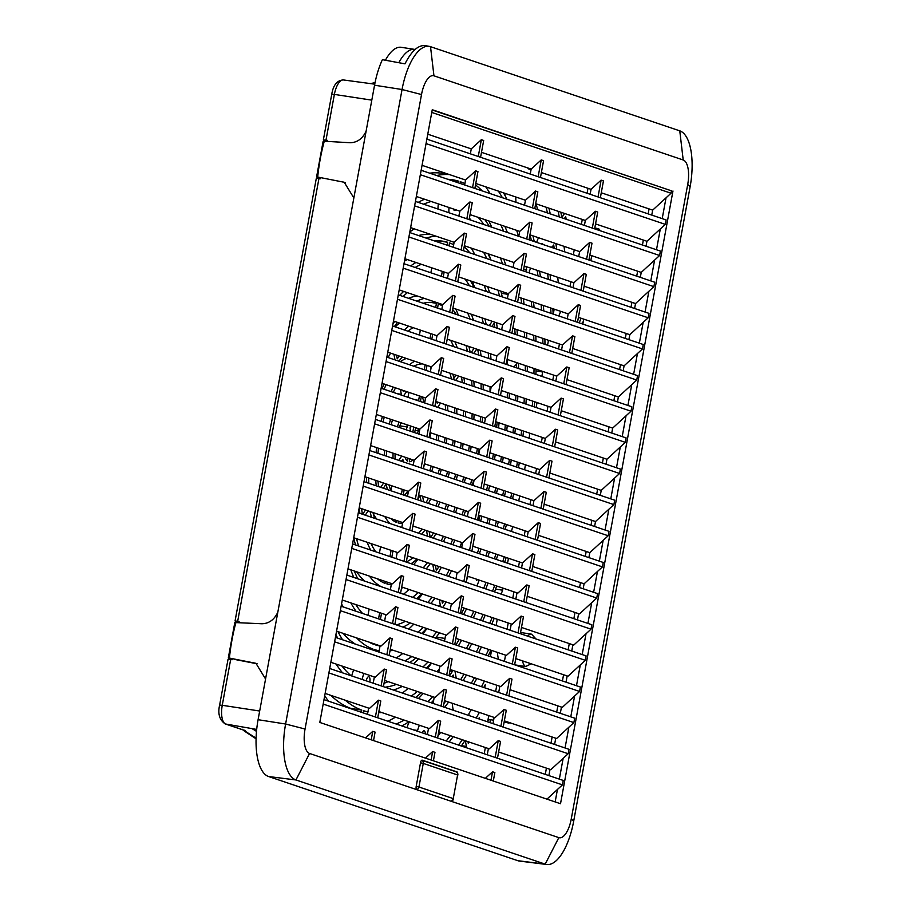<?xml version="1.0" encoding="UTF-8"?>
<svg xmlns="http://www.w3.org/2000/svg" width="910" height="910" viewBox="0 0 910 910"><rect width="100%" height="100%" fill="white"/><g stroke="black" fill="none" stroke-linecap="round" stroke-linejoin="round"><path stroke-width="1.36" d="M455.796 209.8A4.505 1.809 -81.2 0 1 454.59 210.517A4.505 1.809 -81.2 0 1 453.533 209.027M422.195 732.812A4.505 1.809 -81.2 0 1 424.094 730.821A4.505 1.809 -81.2 0 1 424.219 730.855A4.505 1.809 -81.2 0 1 425.323 733.869M366.298 680.862A4.505 1.809 -81.2 0 1 368.766 676.733A4.505 1.809 -81.2 0 1 368.891 676.767A4.505 1.809 -81.2 0 1 369.767 682.034M541.461 243.982A4.505 1.809 -81.2 0 1 542.269 243.698A4.505 1.809 -81.2 0 1 542.394 243.732A4.505 1.809 -81.2 0 1 543.122 244.54M468.946 715.533A15.038 6.04 98.8 0 0 468.946 713.554A354.707 142.574 98.8 0 0 471.3 709.709M468.798 708.867A349.895 140.641 -81.2 0 1 468.468 709.402A15.038 6.04 98.8 0 0 468.297 708.697M452.452 703.339A15.038 6.04 98.8 0 0 453.453 710.301M551.267 247.292A15.038 6.04 98.8 0 0 553.701 244.995A349.895 140.641 -81.2 0 1 554.213 248.282M538.561 237.737A15.038 6.04 98.8 0 0 536.695 242.367M473.712 684.07A333.981 134.248 98.8 0 0 476.795 678.496M488.226 655.905A333.981 134.248 98.8 0 0 490.877 650.184M483.813 687.482A354.707 142.574 98.8 0 0 485.257 684.707L484.689 687.778M463.179 680.509A313.256 125.91 98.8 0 0 466.489 675.015M478.637 652.663A313.256 125.91 98.8 0 0 481.435 646.987M491.821 624.044A313.256 125.91 98.8 0 0 494.232 618.243M450.348 735.701A349.895 140.641 -81.2 0 1 446.218 740.922M440.679 732.436A349.895 140.641 -81.2 0 1 437.983 735.928M546.034 207.196A349.895 140.641 -81.2 0 1 547.445 212.929M556.692 249.124A354.707 142.574 98.8 0 0 555.862 243.584M553.155 314.064A333.981 134.248 98.8 0 0 552.882 308.717M550.641 280.155A333.981 134.248 98.8 0 0 550.049 274.695M544.976 344.378A313.256 125.91 98.8 0 0 544.908 339.089M543.759 310.89A313.256 125.91 98.8 0 0 543.384 305.51M540.415 276.697A313.256 125.91 98.8 0 0 539.653 271.18M484.222 753.753L485.36 747.531M487.612 721.835L488.761 715.601M495.643 691.475L496.792 685.253M497.52 652.424A16.539 6.643 98.8 0 0 498.669 659.432M507.075 629.197L508.224 622.975M512.796 598.063L513.934 591.83M518.507 566.919L519.417 561.971M524.228 535.785L525.127 530.826M529.938 504.64L530.848 499.692M535.649 473.507L536.559 468.548M541.37 442.362L542.28 437.414M547.081 411.229L547.991 406.269M552.802 380.084L553.712 375.136M558.512 348.951L559.423 343.991M560.833 311.402A16.539 6.643 98.8 0 0 558.854 315.986M569.944 286.673L570.854 281.713M573.346 254.743L574.244 249.795M581.376 224.395L582.286 219.435M587.087 193.25L587.996 188.302M527.709 167.94A16.539 6.643 98.8 0 0 529.938 169.453L531.065 169.624M438.142 735.03A333.981 134.248 98.8 0 0 440.474 732.368M491.548 650.411L490.41 656.633M484.438 681.078A349.895 140.641 -81.2 0 1 481.504 686.697M479.388 712.439A370.62 148.967 -81.2 0 1 476.169 717.967M497.269 619.266L496.121 625.5M488.704 649.444A329.17 132.314 -81.2 0 1 486.02 655.154M474.44 677.7A329.17 132.314 -81.2 0 1 471.312 683.262M462.303 739.739A370.62 148.967 -81.2 0 1 458.538 745.085M449.165 741.923A354.707 142.574 98.8 0 0 453.203 736.668M550.266 213.884A354.707 142.574 98.8 0 0 548.935 208.174M558.137 211.291A370.62 148.967 -81.2 0 1 559.263 216.921M564.018 246.337A370.62 148.967 -81.2 0 1 564.712 251.786L564.7 251.831M557.762 277.3A349.895 140.641 -81.2 0 1 558.251 282.714M554.179 309.161L553.269 314.109M537.708 209.641A333.981 134.248 98.8 0 0 536.001 203.806M547.672 273.887A329.17 132.314 -81.2 0 1 548.309 279.359M550.698 307.978A329.17 132.314 -81.2 0 1 550.994 313.336M548.468 340.295L547.558 345.243M564.575 213.463L561.845 217.524A375.432 150.901 98.8 0 0 560.833 212.201M564.337 218.639L565.702 216.603A383.337 154.086 -81.2 0 1 566.168 219.253M469.264 742.094A383.337 154.086 -81.2 0 1 468.332 743.527L467.979 741.661M478.614 718.798A375.432 150.901 98.8 0 0 479.183 717.819L478.978 718.911M465.363 740.774L466.409 746.428A383.337 154.086 -81.2 0 1 465.681 747.497M461.279 746.007A375.432 150.901 98.8 0 0 464.964 740.638M404.995 457.195A18.314 7.36 -81.2 0 0 407.475 461.142L408.021 458.208M412.901 459.857A18.314 7.36 -81.2 0 1 409.329 461.768L409.875 458.845M410.626 431.283L410 427.905A18.314 7.36 -81.2 0 1 411.627 426.358M412.822 432.022L413.732 427.074M401.458 461.256L402.8 459.266A23.125 9.293 98.8 0 0 403.71 462.018M406.008 429.725A23.125 9.293 98.8 0 1 407.373 426.995L406.963 424.788M399.365 427.484A39.039 15.697 -81.2 0 1 401.026 422.786M436.8 434.866A59.764 24.024 -81.2 0 1 436.368 439.974M430.066 437.846A43.851 17.631 98.8 0 0 430.316 432.671M404.154 489.978L403.244 494.926M419.442 395.93L418.634 400.332A43.851 17.631 98.8 0 0 418.384 400.286A43.851 17.631 98.8 0 0 416.621 400.241M406.781 391.664A59.764 24.024 -81.2 0 0 403.96 395.236L404.108 396.009M393.075 453.169A43.851 17.631 98.8 0 0 393.029 458.412M386.352 456.149A59.764 24.024 -81.2 0 1 386.659 450.996M431.681 471.46A64.576 25.958 98.8 0 0 433.149 466.693M439.428 468.821A80.49 32.35 -81.2 0 1 438.074 473.621M428.451 498.179A80.49 32.35 -81.2 0 1 426.028 502.627M422.627 496.212L423.662 501.82M427.017 365.422L426.108 370.37M429.531 366.275A80.49 32.35 -81.2 0 1 431.147 367.481M436.914 401.833A64.576 25.958 98.8 0 1 437.209 403.187L437.892 402.163M383.36 488.215L386.147 484.063A64.576 25.958 98.8 0 0 387.524 489.625M390.879 518.563A80.49 32.35 -81.2 0 0 396.26 522.283L396.589 520.486M383.03 421.967A80.49 32.35 -81.2 0 1 384.282 417.133M393.279 392.358A80.49 32.35 -81.2 0 1 395.543 387.865M400.969 394.951A64.576 25.958 98.8 0 1 401.344 394.349L400.445 389.514M390.595 419.26A64.576 25.958 98.8 0 0 389.252 424.06M454.682 407.828A101.215 40.677 -81.2 0 1 454.75 413.117M453.157 440.383A101.215 40.677 -81.2 0 1 452.52 445.434M446.344 443.341A85.301 34.284 98.8 0 0 446.924 438.279M447.822 410.774A85.301 34.284 98.8 0 0 447.492 405.405M422.092 529.108A101.215 40.677 -81.2 0 1 418.566 533.169M414.664 361.247A85.301 34.284 98.8 0 0 409.477 364.762M398.955 361.202A101.215 40.677 -81.2 0 1 402.174 357.038M376.581 447.595A85.301 34.284 98.8 0 0 376.08 452.691M375.762 480.389A85.301 34.284 98.8 0 0 376.228 485.803M368.823 483.301A101.215 40.677 -81.2 0 1 368.641 477.989M369.79 450.564A101.215 40.677 -81.2 0 1 369.904 449.483M437.96 506.654A106.026 42.611 98.8 0 0 439.894 502.047M448.164 477.033A106.026 42.611 98.8 0 0 449.403 472.188M455.603 474.281A121.94 49.015 -81.2 0 1 454.409 479.138M446.628 504.322A121.94 49.015 -81.2 0 1 444.853 508.986M433.456 532.941A121.94 49.015 -81.2 0 1 430.805 537.309M429.145 531.486L430.18 537.093M432.728 334.277L431.818 339.237M450.643 340.329A121.94 49.015 -81.2 0 1 453.669 346.608M452.918 374.169A106.026 42.611 98.8 0 1 453.828 378.423L455.99 375.204M370.086 511.545A106.026 42.611 98.8 0 0 371.496 517.278M389.958 556.579L391.107 550.357M375.693 551.767A121.94 49.015 -81.2 0 1 370.996 543.566M368.14 510.885L365.263 515.174M383.974 383.952A106.026 42.611 98.8 0 0 382.132 388.593M388.092 357.539A121.94 49.015 -81.2 0 1 390.606 353.125M394.974 359.86L393.928 354.252M411.104 563.722A126.752 50.949 98.8 0 0 416.939 559.081M427.495 562.642A142.665 57.341 -81.2 0 1 423.23 567.817M391.266 584.789A142.665 57.341 -81.2 0 1 389.878 584.607A142.665 57.341 -81.2 0 1 386.909 583.947L387.25 582.116M471.642 380.494A142.665 57.341 -81.2 0 1 471.983 385.863M472.142 413.732A142.665 57.341 -81.2 0 1 471.892 418.896M469.298 445.832A142.665 57.341 -81.2 0 1 468.582 450.848M462.428 448.778A126.752 50.949 98.8 0 0 463.11 443.75M465.408 416.712A126.752 50.949 98.8 0 0 465.567 411.513M464.589 383.372A126.752 50.949 98.8 0 0 463.998 377.912M408.715 326.178A126.752 50.949 98.8 0 0 404.506 330.012M394.371 326.588A142.665 57.341 -81.2 0 1 397.59 322.413M423.264 303.269A142.665 57.341 -81.2 0 1 433.478 302.643A142.665 57.341 -81.2 0 1 436.447 303.303L435.685 307.466M359.188 507.894A126.752 50.949 98.8 0 0 359.894 513.354M443.432 541.564A147.465 59.275 98.8 0 0 445.627 537.048M455.546 512.592A147.465 59.275 98.8 0 0 457.138 507.871M464.362 482.493A147.465 59.275 98.8 0 0 465.51 477.625M471.676 479.707A163.379 65.668 -81.2 0 1 470.55 484.586M463.577 510.044A163.379 65.668 -81.2 0 1 462.052 514.787M452.736 539.448A163.379 65.668 -81.2 0 1 450.723 544.032M438.95 566.509A163.379 65.668 -81.2 0 1 436.379 570.604L435.389 565.303M353.751 537.742A147.465 59.275 98.8 0 0 355.48 544.942M369.38 576.087A147.465 59.275 98.8 0 0 381.245 586.711M357.778 578.783A163.379 65.668 -81.2 0 1 354.343 571.002M467.683 313.017A163.379 65.668 -81.2 0 1 470.095 319.091M471.209 352.534L474.087 348.246M470.163 352.181A147.465 59.275 98.8 0 0 468.923 346.505M456.251 314.416A147.465 59.275 98.8 0 0 452.657 309.48M432.068 597.256A184.104 74.006 -81.2 0 1 427.859 602.443M405.416 621.325A184.104 74.006 -81.2 0 1 396.316 624.863M381.529 613.26L380.391 619.482M416.609 598.643A168.191 67.602 98.8 0 0 421.808 593.786M478.455 454.192A168.191 67.602 98.8 0 0 479.206 449.176M482.141 422.365A168.191 67.602 98.8 0 0 482.505 417.224M483.244 389.662A168.191 67.602 98.8 0 0 483.142 384.373M481.037 355.855A168.191 67.602 98.8 0 0 480.287 350.339M488.238 353.023A184.104 74.006 -81.2 0 1 488.761 358.46M490.035 386.704A184.104 74.006 -81.2 0 1 490.024 391.96M403.653 291.393A168.191 67.602 98.8 0 0 399.752 295.34M415.188 267.472A184.104 74.006 -81.2 0 1 421.375 264.31M441.396 276.333L442.305 271.373M448.573 576.371A188.916 75.94 98.8 0 0 451.519 570.752M487.714 485.121A204.83 82.332 -81.2 0 1 486.634 490.012M480.116 515.629A204.83 82.332 -81.2 0 1 478.717 520.418M443.693 601.18A204.83 82.332 -81.2 0 1 442.397 603.193L441.907 600.577M368.8 642.028A204.83 82.332 -81.2 0 0 373.851 644.36L373.964 643.768M350.896 602.909A188.916 75.94 98.8 0 0 355.992 611.247M448.971 245.814L449.506 242.902A204.83 82.332 -81.2 0 1 453.68 244.756M484.177 285.512A204.83 82.332 -81.2 0 1 486.315 291.496M489.307 325.575L492.185 321.287M486.202 324.529A188.916 75.94 98.8 0 0 484.928 318.841M474.008 287.344A188.916 75.94 98.8 0 0 470.515 280.906M436.641 631.87A225.555 90.659 -81.2 0 1 432.455 637.068M411.809 656.554A225.555 90.659 -81.2 0 1 404.916 660.842M374.772 650.058L379.163 650.73A209.641 84.266 98.8 0 1 374.84 649.706L374.67 650.627M390.003 650.832A209.641 84.266 98.8 0 0 393.154 650.252M421.637 633.417A209.641 84.266 98.8 0 0 426.54 628.457M363.238 712.905L363.636 710.733A271.817 109.257 98.8 0 0 367.947 711.847M378.64 712.735A271.817 109.257 98.8 0 0 381.688 712.519M415.529 697.492A271.817 109.257 98.8 0 0 421.205 692.794M449.358 675.846A287.731 115.65 -81.2 0 0 452.509 671.261L452.327 670.226M432.671 696.662A287.731 115.65 -81.2 0 1 427.871 701.655M404.154 720.106A287.731 115.65 -81.2 0 1 396.157 724.019M458.39 645.827A271.817 109.257 98.8 0 0 461.609 640.299M473.302 617.799A271.817 109.257 98.8 0 0 475.975 612.077M485.792 588.941A271.817 109.257 98.8 0 0 488.044 583.082M496.325 559.434A271.817 109.257 98.8 0 0 497.85 554.679M505.198 529.358A271.817 109.257 98.8 0 0 506.472 524.524M512.558 498.771A271.817 109.257 98.8 0 0 513.593 493.868M519.735 495.939A287.731 115.65 -81.2 0 1 518.711 500.853M512.694 526.628A287.731 115.65 -81.2 0 1 511.443 531.463M504.242 556.84A287.731 115.65 -81.2 0 1 502.752 561.606M494.699 585.335A287.731 115.65 -81.2 0 1 492.526 591.216M483.085 614.478A287.731 115.65 -81.2 0 1 480.525 620.233M469.401 642.926A287.731 115.65 -81.2 0 1 466.375 648.523M498.361 191.1A287.731 115.65 -81.2 0 1 502.422 197.732M516.664 230.344A287.731 115.65 -81.2 0 1 518.541 236.247M526.048 266.584A287.731 115.65 -81.2 0 1 526.685 269.895L525.502 271.658M507.359 232.471A271.817 109.257 98.8 0 0 504.857 226.362M482.289 190.929A271.817 109.257 98.8 0 0 475.509 184.923M449.472 174.595A271.817 109.257 98.8 0 0 436.652 175.516M345.231 700.199A271.817 109.257 98.8 0 0 361.782 710.107L361.384 712.28M328.476 701.166A287.731 115.65 -81.2 0 1 324.711 695.729M542.667 371.405A308.445 123.976 -81.2 0 1 542.644 371.985L541.848 376.387M537.036 402.573L536.126 407.521M534.216 406.884A292.531 117.583 98.8 0 0 534.591 401.754M535.933 374.385A292.531 117.583 98.8 0 0 536.058 369.176M535.99 341.341A292.531 117.583 98.8 0 0 535.831 336.029M534.09 307.625A292.531 117.583 98.8 0 0 533.578 302.2M529.688 273.08A292.531 117.583 98.8 0 0 529.301 270.827L531.019 268.268M537.162 270.338A308.445 123.976 -81.2 0 1 537.981 275.878M541.131 304.748A308.445 123.976 -81.2 0 1 541.541 310.139M542.815 338.384A308.445 123.976 -81.2 0 1 542.906 343.673M531.258 301.415A287.731 115.65 -81.2 0 1 531.804 306.852M533.692 335.312A287.731 115.65 -81.2 0 1 533.886 340.624M534.045 368.493A287.731 115.65 -81.2 0 1 533.931 373.714M532.657 401.094A287.731 115.65 -81.2 0 1 532.293 406.235M529.745 433.183A287.731 115.65 -81.2 0 1 529.154 438.233M525.423 464.794A287.731 115.65 -81.2 0 1 524.604 469.776M518.472 467.695A271.817 109.257 98.8 0 0 519.28 462.712M522.943 436.14A271.817 109.257 98.8 0 0 523.523 431.078M525.923 404.085A271.817 109.257 98.8 0 0 526.264 398.933M527.299 371.473A271.817 109.257 98.8 0 0 527.356 366.229M526.822 338.247A271.817 109.257 98.8 0 0 526.549 332.889M524.069 304.247A271.817 109.257 98.8 0 0 523.375 298.753M435.89 236.145A209.641 84.266 98.8 0 0 426.198 238.124M409.83 231.936A225.555 90.659 -81.2 0 1 414.312 228.854M494.471 459.596A209.641 84.266 98.8 0 0 495.245 454.602M498.566 427.905A209.641 84.266 98.8 0 0 499.044 422.809M500.671 395.554A209.641 84.266 98.8 0 0 500.716 394.098M497.326 328.283A209.641 84.266 98.8 0 0 496.473 322.743M507.359 359.484A225.555 90.659 -81.2 0 1 507.53 364.796M507.405 392.574A225.555 90.659 -81.2 0 1 507.211 397.761M505.334 424.936A225.555 90.659 -81.2 0 1 504.822 430.021M501.399 456.672A225.555 90.659 -81.2 0 1 500.614 461.666M502.98 588.133L502.604 590.192A308.445 123.976 -81.2 0 1 501.194 594.139M492.151 617.537A308.445 123.976 -81.2 0 1 489.716 623.339M479.206 646.236A308.445 123.976 -81.2 0 1 476.362 651.901M464.02 674.185A308.445 123.976 -81.2 0 1 460.653 679.656M456.251 678.178L455.137 672.149A292.531 117.583 98.8 0 0 455.648 671.353M468.73 649.319A292.531 117.583 98.8 0 0 471.71 643.711M482.675 620.961A292.531 117.583 98.8 0 0 485.201 615.194M494.551 591.898A292.531 117.583 98.8 0 0 496.701 586.006M504.697 562.255A292.531 117.583 98.8 0 0 506.165 557.489M508.462 558.274L507.552 563.222M483.597 252.252A225.555 90.659 -81.2 0 1 486.861 258.611M498.032 290.199A225.555 90.659 -81.2 0 1 499.431 295.932M489.569 292.599A209.641 84.266 98.8 0 0 487.646 286.684M469.878 252.878A209.641 84.266 98.8 0 0 464.157 246.815M342.57 639.787A225.555 90.659 -81.2 0 1 337.963 631.62M356.629 637.91A209.641 84.266 98.8 0 0 372.986 649.08L372.816 650.002M495.722 487.828A225.555 90.659 -81.2 0 1 494.665 492.731M488.306 518.393A225.555 90.659 -81.2 0 1 486.952 523.193M479.035 548.332A225.555 90.659 -81.2 0 1 477.375 553.03M468.172 576.371A225.555 90.659 -81.2 0 1 466.614 579.909M446.218 602.033A209.641 84.266 98.8 0 1 443.09 606.981L443.215 607.63M480.639 521.066A209.641 84.266 98.8 0 0 482.016 516.266M488.499 490.649A209.641 84.266 98.8 0 0 489.569 485.747M447.117 245.188L447.652 242.276A204.83 82.332 -81.2 0 0 442.977 241.207A204.83 82.332 -81.2 0 0 434.605 240.968M415.95 262.478A188.916 75.94 98.8 0 0 410.649 265.947M491.946 326.462L494.141 323.209A204.83 82.332 -81.2 0 1 494.835 327.441M497.133 422.172A204.83 82.332 -81.2 0 1 496.667 427.268M493.379 453.976A204.83 82.332 -81.2 0 1 492.606 458.97M491.013 359.223A188.916 75.94 98.8 0 0 490.547 353.808M402.937 627.104A188.916 75.94 98.8 0 0 410.308 622.975M430.874 603.466A188.916 75.94 98.8 0 0 434.9 598.211M440.133 606.595A204.83 82.332 -81.2 0 0 440.474 606.094L439.291 599.69M423.195 627.331A204.83 82.332 -81.2 0 1 417.963 632.177M380.039 645.998A204.83 82.332 -81.2 0 1 375.705 644.985L375.819 644.394M444.16 271.999L443.25 276.958M465.09 279.074A184.104 74.006 -81.2 0 1 469.469 285.808M482.027 317.863A184.104 74.006 -81.2 0 1 483.426 323.596M473.462 320.229A168.191 67.602 98.8 0 0 471.391 314.268M362.601 613.476A184.104 74.006 -81.2 0 1 355.787 604.57M350.828 569.819A168.191 67.602 98.8 0 0 353.74 577.418M378.537 618.857L379.675 612.635M461.711 542.485A184.104 74.006 -81.2 0 1 459.846 547.115M449.233 569.978A184.104 74.006 -81.2 0 1 446.207 575.575M438.074 572.822A168.191 67.602 98.8 0 0 441.407 567.339M452.861 544.749A168.191 67.602 98.8 0 0 454.852 540.165M464.009 515.447A168.191 67.602 98.8 0 0 465.51 510.692M472.415 485.223A168.191 67.602 98.8 0 0 473.53 480.332M424.322 298.378A147.465 59.275 98.8 0 0 416.973 301.153M394.69 321.435A147.465 59.275 98.8 0 0 392.983 323.744M403.13 296.478A163.379 65.668 -81.2 0 1 407.361 292.645M476.726 349.144L473.848 353.421M477.773 349.497A163.379 65.668 -81.2 0 1 478.614 355.036M481.026 383.656A163.379 65.668 -81.2 0 1 481.162 388.968M480.56 416.575A163.379 65.668 -81.2 0 1 480.218 421.717M477.34 448.55A163.379 65.668 -81.2 0 1 476.59 453.555M470.447 451.485A147.465 59.275 98.8 0 0 471.164 446.469M473.837 419.555A147.465 59.275 98.8 0 0 474.11 414.391M474.155 386.602A147.465 59.275 98.8 0 0 473.86 381.245M389.139 589.361L389.105 589.361A147.465 59.275 98.8 0 0 389.139 589.361A147.465 59.275 98.8 0 0 390.401 589.521M401.503 588.167A147.465 59.275 98.8 0 0 403.266 587.53M426.301 568.852A147.465 59.275 98.8 0 0 430.316 563.597M434.07 571.48L432.773 564.428M418.293 592.603A163.379 65.668 -81.2 0 1 412.583 597.29M388.183 352.307A126.752 50.949 98.8 0 0 387.524 353.478M367.128 542.258A126.752 50.949 98.8 0 0 370.677 550.072M377.4 578.794A142.665 57.341 -81.2 0 0 385.055 583.321L385.396 581.49M358.551 545.977A142.665 57.341 -81.2 0 1 356.561 538.686M442.442 305.965A142.665 57.341 -81.2 0 0 438.301 303.929L437.539 308.092M466.011 345.527A142.665 57.341 -81.2 0 1 467.421 351.26M457.286 347.836A126.752 50.949 98.8 0 0 454.886 341.762M433.319 538.151A126.752 50.949 98.8 0 0 435.845 533.749M446.901 509.668A126.752 50.949 98.8 0 0 448.63 504.993M456.285 479.775A126.752 50.949 98.8 0 0 457.468 474.906M463.645 476.999A142.665 57.341 -81.2 0 1 462.485 481.868M455.182 507.211A142.665 57.341 -81.2 0 1 453.555 511.921M443.42 536.308A142.665 57.341 -81.2 0 1 441.157 540.802M362.624 514.286L365.501 509.998M362.408 514.207A121.94 49.015 -81.2 0 1 361.577 508.667M366.559 477.284A106.026 42.611 98.8 0 0 366.685 482.584M399.262 356.049A106.026 42.611 98.8 0 0 397.238 358.847L396.555 355.139M408.124 331.229A121.94 49.015 -81.2 0 1 412.958 327.611M429.964 338.611L430.874 333.651M421.717 534.238A106.026 42.611 98.8 0 0 424.936 530.064M427.552 536.206L426.517 530.598M413.072 557.773A121.94 49.015 -81.2 0 1 406.326 561.914M392.961 550.982L391.823 557.204M458.629 376.103L455.751 380.38M461.575 377.093A121.94 49.015 -81.2 0 1 462.269 382.587M463.554 410.831A121.94 49.015 -81.2 0 1 463.429 416.041M461.245 443.113A121.94 49.015 -81.2 0 1 460.562 448.141M454.397 446.059A106.026 42.611 98.8 0 0 455.046 441.02M456.797 413.8A106.026 42.611 98.8 0 0 456.774 408.545M393.257 387.091A85.301 34.284 98.8 0 0 391.107 391.618M382.393 416.496A85.301 34.284 98.8 0 0 381.165 421.33M384.179 389.287A101.215 40.677 -81.2 0 1 386.067 384.668M384.759 516.493A85.301 34.284 98.8 0 0 390.208 523.591M374.647 518.336A101.215 40.677 -81.2 0 1 372.941 512.501M449.995 373.18A101.215 40.677 -81.2 0 1 451.405 378.913M428.405 503.423A85.301 34.284 98.8 0 0 430.703 498.942M439.985 474.269A85.301 34.284 98.8 0 0 441.316 469.458M447.527 471.551A101.215 40.677 -81.2 0 1 446.275 476.385M437.812 501.342A101.215 40.677 -81.2 0 1 435.81 505.926M384.737 450.348A64.576 25.958 98.8 0 0 384.384 455.489M380.721 487.328L383.599 483.039M378.617 486.611A80.49 32.35 -81.2 0 1 378.003 481.151M377.991 453.328A80.49 32.35 -81.2 0 1 378.469 448.232M403.835 390.663A64.576 25.958 98.8 0 0 403.266 391.448L403.073 390.401M413.868 366.241A80.49 32.35 -81.2 0 1 422.649 363.943M424.253 369.744L425.163 364.796M417.94 498.635A64.576 25.958 98.8 0 0 420.09 495.802L421.034 500.932M402.561 523.273A80.49 32.35 -81.2 0 1 399.376 523.17A80.49 32.35 -81.2 0 1 398.114 522.909L398.443 521.123M440.531 403.05L437.892 406.986A64.576 25.958 98.8 0 1 437.96 407.441M445.206 404.632A80.49 32.35 -81.2 0 1 445.65 410.035M445.036 437.642A80.49 32.35 -81.2 0 1 444.467 442.715M438.256 440.611A64.576 25.958 98.8 0 0 438.734 435.515M391.141 424.697A59.764 24.024 -81.2 0 1 392.517 419.908M399.001 422.103A43.851 17.631 98.8 0 0 397.431 426.824M401.39 494.301L402.3 489.352M390.925 490.763A59.764 24.024 -81.2 0 1 388.945 484.837M421.307 396.555L420.5 400.957A43.851 17.631 98.8 0 1 422.32 402.163M435.082 405.177A59.764 24.024 -81.2 0 1 435.276 406.065L435.014 406.451M423.81 466.614A43.851 17.631 98.8 0 0 424.811 463.884M431.238 466.057A59.764 24.024 -81.2 0 1 429.725 470.8M398.819 460.369L401.697 456.081M395.156 459.129A39.039 15.697 -81.2 0 1 395.076 453.84M412.366 464.942A23.125 9.293 98.8 0 0 413.459 463.861M417.69 428.405A18.314 7.36 -81.2 0 1 418.611 430.885L416.916 433.41M415.586 427.7L414.676 432.648M419.396 725.247A16.539 6.643 98.8 0 0 417.599 730.491A308.445 123.976 -81.2 0 1 416.928 731.026M401.81 725.93A292.531 117.583 98.8 0 0 408.965 721.732M431.238 702.793A292.531 117.583 98.8 0 0 433.695 700.165M452.054 676.756A292.531 117.583 98.8 0 0 453.214 675.038L453.624 677.29M445.786 701.087A308.445 123.976 -81.2 0 1 443.943 703.441M530.029 234.86A308.445 123.976 -81.2 0 1 531.44 240.593M507.007 199.279A292.531 117.583 98.8 0 0 503.48 192.829M515.833 197.004A16.539 6.643 98.8 0 0 516.05 202.327M409.773 662.48A230.367 92.593 98.8 0 0 415.995 657.964M435.446 638.081A230.367 92.593 98.8 0 0 439.485 632.825M427.962 662.002A246.28 98.997 -81.2 0 1 423.002 666.939M396.396 684.411A246.28 98.997 -81.2 0 1 385.055 687.198M393.438 690.03A251.092 100.919 98.8 0 0 402.288 686.402M426.483 668.122A251.092 100.919 98.8 0 0 431.215 663.106M439.462 668.713A267.005 107.323 -81.2 0 1 437.05 671.694M417.36 691.498A267.005 107.323 -81.2 0 1 411.286 696.059M351.01 675.709A246.28 98.997 -81.2 0 1 341.955 666.029M335.915 634.679A230.367 92.593 98.8 0 0 337.712 638.149M363.875 673.434A15.038 6.04 98.8 0 0 362.237 679.497M336.063 664.038A251.092 100.919 98.8 0 0 342.626 672.877M449.017 207.503A15.038 6.04 98.8 0 0 448.96 212.747M423.639 204.193A246.28 98.997 -81.2 0 1 431.158 201.474M517.392 335.062A251.092 100.919 98.8 0 0 516.982 329.659M520.941 297.934A267.005 107.323 -81.2 0 1 521.68 303.439M524.353 332.15A267.005 107.323 -81.2 0 1 524.66 337.508M525.32 365.547A267.005 107.323 -81.2 0 1 525.275 370.791M524.319 398.273A267.005 107.323 -81.2 0 1 524.001 403.426M521.635 430.441A267.005 107.323 -81.2 0 1 521.066 435.503M517.415 462.087A267.005 107.323 -81.2 0 1 516.607 467.069M510.464 464.999A251.092 100.919 98.8 0 0 511.272 460.005M514.844 433.41A251.092 100.919 98.8 0 0 515.39 428.337M517.585 401.264A251.092 100.919 98.8 0 0 517.87 396.1M518.541 368.516A251.092 100.919 98.8 0 0 518.518 363.249M477.09 586.006A15.038 6.04 98.8 0 0 477.102 585.403A251.092 100.919 98.8 0 0 479.24 580.114M487.897 556.579A251.092 100.919 98.8 0 0 489.466 551.858M497.042 526.606A251.092 100.919 98.8 0 0 498.35 521.783M504.538 496.064A251.092 100.919 98.8 0 0 505.585 491.161M511.738 493.231A267.005 107.323 -81.2 0 1 510.692 498.145M504.584 523.887A267.005 107.323 -81.2 0 1 503.31 528.721M495.904 554.031A267.005 107.323 -81.2 0 1 494.38 558.774M486.008 582.4A267.005 107.323 -81.2 0 1 483.733 588.247M473.803 611.349A267.005 107.323 -81.2 0 1 471.096 617.048M459.186 639.48A267.005 107.323 -81.2 0 1 455.91 644.985M463.634 614.523A251.092 100.919 98.8 0 0 466.489 608.881M424.526 199.233A251.092 100.919 98.8 0 0 418.225 202.361M447.845 179.293A267.005 107.323 -81.2 0 1 452.475 179.759A267.005 107.323 -81.2 0 1 458.845 181.249L458.549 182.91M478.171 217.353A246.28 98.997 -81.2 0 1 483.87 224.531M500.466 257.951A246.28 98.997 -81.2 0 1 502.457 263.877M502.218 296.865A230.367 92.593 98.8 0 0 500.932 291.177M490.854 259.964A230.367 92.593 98.8 0 0 488.022 253.742M458.549 215.977A15.038 6.04 98.8 0 0 459.232 214.453M464.896 183.627A267.005 107.323 -81.2 0 0 460.71 181.875L460.403 183.536M500.864 225.009A267.005 107.323 -81.2 0 1 503.639 231.208M505.63 264.946A251.092 100.919 98.8 0 0 503.81 259.077M489.284 226.362A251.092 100.919 98.8 0 0 484.802 219.594M514.719 328.897A246.28 98.997 -81.2 0 1 515.162 334.311M477.181 579.42A246.28 98.997 -81.2 0 1 476.703 580.591A15.038 6.04 98.8 0 0 476.362 579.147M479.365 553.701A230.367 92.593 98.8 0 0 481.003 549.003M488.863 523.841A230.367 92.593 98.8 0 0 490.194 519.03M496.519 493.357A230.367 92.593 98.8 0 0 497.577 488.454M503.73 490.536A246.28 98.997 -81.2 0 1 502.684 495.438M496.45 521.146A246.28 98.997 -81.2 0 1 495.154 525.957M487.51 551.198A246.28 98.997 -81.2 0 1 485.917 555.919M513.456 366.798A15.038 6.04 98.8 0 0 516.459 364A246.28 98.997 -81.2 0 1 516.493 367.822M515.902 395.44A246.28 98.997 -81.2 0 1 515.64 400.605M513.502 427.689A246.28 98.997 -81.2 0 1 512.956 432.773M509.407 459.379A246.28 98.997 -81.2 0 1 508.61 464.373M502.468 462.291A230.367 92.593 98.8 0 0 503.264 457.309M506.722 430.658A230.367 92.593 98.8 0 0 507.234 425.573M509.179 398.421A230.367 92.593 98.8 0 0 509.395 393.234M464.236 608.119A246.28 98.997 -81.2 0 1 461.336 613.749M534.25 241.548A313.256 125.91 98.8 0 0 532.93 235.838M444.592 707.309A313.256 125.91 98.8 0 0 448.63 702.054M238.943 622.338L235.064 620.973L239.114 621.405L238.932 622.383M327.225 141.312L323.357 139.935L327.395 140.368L327.225 141.346M369.141 609.074L367.993 615.296M474.656 287.56A204.83 82.332 98.8 0 0 472.392 281.543M436.72 240.831L436.572 241.628M407.316 259.555A188.916 75.94 98.8 0 0 404.472 261.147M343.161 633.371A209.641 84.266 98.8 0 0 355.378 644.109M395.861 618.925A184.104 74.006 98.8 0 0 396.771 618.402M418.281 599.212A184.104 74.006 98.8 0 0 422.388 593.991M431.181 234.552A209.641 84.266 98.8 0 0 418.486 235.519M431.772 267.824L430.862 272.772M404.381 495.313A59.764 24.024 98.8 0 0 407.862 491.229M387.125 582.775A142.665 57.341 98.8 0 0 388.388 582.502M413.686 564.587A142.665 57.341 98.8 0 0 417.815 559.377M403.517 594.23A163.379 65.668 98.8 0 0 408.977 589.452M396.237 657.907A225.555 90.659 98.8 0 0 402.8 653.505M422.866 633.826A225.555 90.659 98.8 0 0 426.961 628.605M375.75 644.746A204.83 82.332 98.8 0 0 376.706 644.701M408.715 629.049A204.83 82.332 98.8 0 0 413.788 624.146M387.842 721.209A287.731 115.65 98.8 0 0 395.44 717.16M418.463 698.482A287.731 115.65 98.8 0 0 423.173 693.454M356.64 571.776A147.465 59.275 98.8 0 0 364.717 581.126M474.804 254.538A225.555 90.659 98.8 0 0 471.312 248.1M406.361 358.449A85.301 34.284 98.8 0 0 400.377 361.679M399.615 323.096A126.752 50.949 98.8 0 0 395.145 326.849M425.345 302.802L425.141 303.906M417.383 296.023A147.465 59.275 98.8 0 0 408.567 298.309M448.584 174.288L442.328 173.321A271.817 109.257 98.8 0 0 429.713 173.173M505.55 227.978A287.731 115.65 98.8 0 0 505.016 226.419M490.08 193.557A287.731 115.65 98.8 0 0 485.735 186.834M458.356 315.122A163.379 65.668 98.8 0 0 455.751 308.99M420.34 330.102L419.43 335.051M424.037 402.743A59.764 24.024 98.8 0 0 422.354 396.919M408.909 392.381L407.998 397.329M341.546 603.978A188.916 75.94 98.8 0 0 343.388 606.993M330.921 695.377A271.817 109.257 98.8 0 0 350.907 708.424L350.851 708.719M380.573 546.796L379.424 553.018M373.248 513.661A85.301 34.284 98.8 0 0 376.695 519.03M391.766 485.792L390.868 490.638M504.948 195.411A16.539 6.643 -81.2 0 1 505.073 193.364M433.501 701.201A308.445 123.976 -81.2 0 1 432.022 703.055M407.02 727.693A16.539 6.643 -81.2 0 1 409.352 721.857M351.726 675.948A15.038 6.04 -81.2 0 1 353.728 670.01M384.054 683.251A246.28 98.997 98.8 0 0 388.206 681.647M413.652 663.788A246.28 98.997 98.8 0 0 418.509 658.806M402.311 693.022A267.005 107.323 98.8 0 0 408.192 688.404M427.45 668.44A267.005 107.323 98.8 0 0 431.533 663.208M490.82 259.885A246.28 98.997 98.8 0 0 488.772 254.004M471.027 220.197A246.28 98.997 98.8 0 0 469.412 218.15M491.753 227.193A267.005 107.323 98.8 0 0 488.829 220.948M437.994 209.038A15.038 6.04 -81.2 0 1 438.358 203.908M501.433 293.316L508.167 294.362M417.599 730.491L413.413 729.843M320.57 177.587L320.354 178.735L316.316 178.303L235.064 620.973M230.651 659.545L228.023 659.329L219.629 705.079L222.256 705.295L230.651 659.545L232.073 659.761L232.289 658.612M243.687 730.104L225.725 724.03A4.505 4.118 -71.3 0 1 225.157 723.894L243.129 729.957A4.505 4.118 -71.3 0 0 243.687 730.104L245.12 730.343M489.933 722.62L490.456 719.742M581.763 323.733A4.505 1.809 -81.2 0 1 583.23 321.833L583.719 319.126M531.258 663.811L525.593 666.552L514.65 664.823M520.565 632.484L531.542 634.179L535.99 638.957M466.409 746.428L461.518 745.665M452.509 671.261L449.927 670.863M523.603 269.428L526.685 269.895M350.907 708.424L361.782 710.107M449.176 179.748L458.845 181.249M445.013 638.445L436.231 637.091M367.64 648.25L372.986 649.08M438.199 240.809L447.652 242.276M440.474 606.094L437.107 605.571M430.453 302.382L436.447 303.303M395.065 454.374L398 454.829M415.108 430.339L418.611 430.885M542.644 371.985L536.024 370.962M401.344 394.349L397.329 393.723M407.373 426.995L399.911 425.834M502.604 590.192L495.575 589.111M398.819 62.71A45.102 18.132 -81.2 0 1 414.744 49.402A45.102 18.132 -81.2 0 1 415.108 49.47M649.058 208.913L648.147 213.873M643.347 240.058L642.437 245.006M637.626 271.191L636.716 276.151M631.915 302.336L631.005 307.284M626.194 333.47L625.295 338.429M620.484 364.614L619.573 369.562M614.773 395.748L613.863 400.707M609.052 426.892L608.142 431.84M603.341 458.026L602.431 462.985M597.62 489.171L596.71 494.119M591.909 520.315L590.999 525.263M586.188 551.449L585.289 556.397M580.478 582.593L579.568 587.541M574.995 612.453L573.857 618.675M569.285 643.586L568.136 649.82M563.563 674.731L562.425 680.953M557.853 705.864L556.704 712.098M552.131 737.009L550.994 743.231M546.421 768.142L545.283 774.376M385.419 60.231A45.102 18.132 -81.2 0 1 401.139 47.297L414.744 49.402M582.809 324.085L583.23 321.833M450.746 801.141A3.003 2.741 -71.3 0 0 453.26 798.605L457.593 774.99A3.003 2.741 -71.3 0 0 455.83 771.726L421.774 760.225A3.003 2.741 108.7 0 1 423.275 763.41L420.522 762.785M416.188 786.388L418.941 787.013A3.003 2.741 108.7 0 1 416.575 789.527M235.201 622.565L261.852 623.76C268.78 623.623 274.012 619.938 277.573 612.714L277.834 612.111M265.561 678.985L255.938 663.31L229.411 658.078L232.164 659.295M235.986 622.258A91.444 36.753 98.8 0 0 229.411 658.078L228.683 658.123M234.473 659.409L257.132 663.788M366.127 131.074L365.854 131.677C362.305 138.911 357.061 142.586 350.134 142.733L324.267 141.232A91.444 36.753 -81.2 0 0 317.692 177.052L344.219 182.273L353.853 197.948M324.267 141.232L323.494 141.539M316.964 177.097L320.445 178.269M345.413 182.762L342.945 181.932M375.045 82.594L370.575 83.618M590.817 260.647L591.728 255.699M596.539 229.513L596.744 228.342L594.799 228.035M599.644 229.32L596.744 228.342M504.151 721.903L509.009 723.188M487.897 720.288A5.267 4.812 108.7 0 1 490.786 719.776L493.607 720.219M506.233 721.505L506.108 722.21M256.097 738.158L243.197 729.979M251.979 728.603L256.506 731.367M365.57 737.896L372.77 731.321L371.212 739.807M373.202 683.194L374.351 676.972M330.853 662.287L375.204 677.256L384.202 669.043L381.108 685.867M378.924 652.06L380.061 645.827M336.563 631.142L380.915 646.123L389.912 637.91L386.83 654.734M384.634 620.916L385.783 614.694M342.285 599.997L386.625 614.978L395.623 606.765L392.54 623.589M390.356 589.782L391.493 583.549M347.995 568.864L392.346 583.845L401.344 575.632L398.25 592.456M396.066 558.638L397.215 552.415M353.706 537.719L398.057 552.7L407.054 544.487L403.972 561.311M470.368 153.835L471.266 148.887L481.356 139.685L478.262 156.497M464.646 184.969L465.556 180.021L475.634 170.818L472.552 187.642M458.936 216.114L459.846 211.165L469.924 201.963L466.841 218.775M453.214 247.247L454.124 242.299L464.214 233.096L461.12 249.92M447.504 278.392L448.414 273.444L458.492 264.241L455.409 281.053M441.782 309.525L442.692 304.577L452.782 295.375L449.688 312.198M436.072 340.67L436.982 335.722L447.06 326.519L443.978 343.332M430.362 371.803L431.26 366.855L441.35 357.653L438.256 374.476M424.64 402.948L425.55 398L435.628 388.798L432.546 405.621M418.93 434.081L419.84 429.133L429.918 419.931L426.835 436.754M413.208 465.226L414.118 460.278L424.208 451.076L421.114 467.899M401.776 527.504L402.686 522.556L412.776 513.354L409.682 530.177M407.498 496.359L408.408 491.411L418.486 482.209L415.404 499.033M383.428 686.652L386.511 669.828L384.202 669.043M389.139 655.507L392.233 638.695L389.912 637.91M394.86 624.374L397.943 607.55L395.623 606.765M400.571 593.229L403.665 576.417L401.344 575.632M406.292 562.096L409.375 545.272L407.054 544.487M480.582 157.282L483.676 140.47L481.356 139.685M474.872 188.427L477.955 171.603L475.634 170.818M469.15 219.56L472.245 202.748L469.924 201.963M463.44 250.705L466.523 233.881L464.214 233.096M457.73 281.838L460.813 265.026L458.492 264.241M452.008 312.983L455.091 296.159L452.782 295.375M446.298 344.116L449.381 327.304L447.06 326.519M440.576 375.261L443.671 358.438L441.35 357.653M434.866 406.395L437.949 389.582L435.628 388.798M429.145 437.539L432.239 420.716L429.918 419.931M423.434 468.673L426.517 451.861L424.208 451.076M412.002 530.951L415.096 514.139L412.776 513.354M417.724 499.817L420.807 482.994L418.486 482.209M373.532 740.592L375.091 732.106L372.77 731.321M377.718 717.785L380.801 700.973L378.48 700.188L375.398 717.012M325.132 693.42L369.483 708.401L378.48 700.188M367.492 714.339L368.63 708.105M485.337 778.346L492.537 771.771L490.979 780.245M492.981 723.643L494.119 717.41M444.455 700.643L494.972 717.706L503.969 709.493L500.887 726.316M498.691 692.51L499.84 686.277M450.177 669.51L500.682 686.561L509.68 678.348L506.597 695.172M504.413 661.365L505.55 655.132M455.887 638.365L506.404 655.428L515.401 647.215L512.307 664.038M510.123 630.232L511.272 623.998M461.597 607.232L512.114 624.283L521.111 616.07L518.029 632.894M515.833 599.087L516.982 592.854M467.319 576.087L517.836 593.149L526.833 584.937L523.739 601.76M590.135 194.274L591.045 189.325L601.123 180.123L598.041 196.947M584.425 225.418L585.323 220.47L595.413 211.268L592.319 228.091M578.703 256.552L579.613 251.604L589.691 242.401L586.609 259.225M572.993 287.696L573.903 282.748L583.981 273.546L580.899 290.37M567.271 318.83L568.181 313.882L578.271 304.679L575.177 321.503M561.561 349.975L562.471 345.026L572.549 335.824L569.467 352.648M555.839 381.108L556.749 376.16L566.839 366.958L563.745 383.781M550.129 412.253L551.039 407.305L561.117 398.102L558.035 414.926M544.419 443.386L545.317 438.438L555.407 429.236L552.313 446.059M538.697 474.531L539.607 469.583L549.685 460.38L546.603 477.204M532.987 505.664L533.897 500.716L543.975 491.514L540.893 508.337M521.555 567.954L522.465 562.994L532.543 553.792L529.461 570.615M527.265 536.809L528.175 531.861L538.265 522.659L535.171 539.482M503.196 727.101L506.29 710.278L503.969 709.493M508.917 695.957L512 679.133L509.68 678.348M514.628 664.812L517.722 648L515.401 647.215M520.349 633.678L523.432 616.855L521.111 616.07M526.06 602.534L529.154 585.721L526.833 584.937M600.361 197.732L603.444 180.908L601.123 180.123M594.639 228.865L597.734 212.053L595.413 211.268M588.929 260.01L592.012 243.186L589.691 242.401M583.208 291.143L586.302 274.331L583.981 273.546M577.497 322.288L580.58 305.464L578.271 304.679M571.787 353.421L574.87 336.609L572.549 335.824M566.065 384.566L569.148 367.742L566.839 366.958M560.355 415.699L563.438 398.887L561.117 398.102M554.634 446.844L557.728 430.021L555.407 429.236M548.923 477.977L552.006 461.165L549.685 460.38M543.202 509.122L546.296 492.299L543.975 491.514M531.781 571.4L534.864 554.577L532.543 553.792M537.491 540.256L540.574 523.443L538.265 522.659M493.3 781.03L494.858 772.556L492.537 771.771M497.486 758.235L500.568 741.411L498.259 740.626L495.165 757.45M438.745 731.788L489.262 748.839L498.259 740.626M487.26 754.788L488.408 748.555M466.17 582.32L469.264 565.497L466.944 564.712L457.946 572.925L407.43 555.862M460.46 613.454L463.543 596.63L461.233 595.857L452.236 604.058L401.72 587.007M454.75 644.598L457.832 627.775L455.512 626.99L446.514 635.203L395.998 618.14M449.028 675.732L452.122 658.908L449.802 658.135L440.804 666.336L390.288 649.285M443.318 706.877L446.4 690.053L444.08 689.268L435.082 697.481L384.566 680.418M437.596 738.01L440.69 721.186L438.37 720.413L429.372 728.614L378.856 711.563M546.944 799.139L562.448 784.875L563.267 780.45L323.994 699.654M461.666 547.729L462.576 542.769L412.912 526.003M462.576 542.769L472.654 533.578L474.974 534.352L471.892 551.176M522.465 562.994L472.802 546.227M363.181 486.099L602.454 566.896L584.083 583.81L532.68 566.452M402.686 522.556L359.188 507.86M467.387 516.584L468.286 511.636L418.623 494.869M468.286 511.636L478.376 502.434L480.696 503.219L477.602 520.042M528.175 531.861L478.512 515.083M368.903 454.966L608.176 535.762L589.794 552.666L538.401 535.308M408.408 491.411L364.91 476.726M473.098 485.451L474.008 480.491L424.344 463.725M474.008 480.491L484.086 471.3L486.406 472.074L483.324 488.897M533.897 500.716L484.234 483.949M374.613 423.821L613.886 504.618L595.515 521.532L544.112 504.174M414.118 460.278L370.62 445.582M478.808 454.306L479.718 449.358L430.055 432.591M479.718 449.358L489.808 440.156L492.128 440.94L489.034 457.764M539.607 469.583L489.944 452.805M380.334 392.688L619.596 473.484L601.226 490.388L549.833 473.029M419.84 429.133L376.342 414.448M484.529 423.173L485.439 418.213L435.776 401.447M485.439 418.213L495.518 409.022L497.838 409.796L494.756 426.619M545.317 438.438L495.654 421.671M386.045 361.543L625.318 442.34L606.947 459.254L555.544 441.896M425.55 398L382.052 383.303M490.24 392.028L491.15 387.08L441.486 370.313M491.15 387.08L501.239 377.877L503.548 378.662L500.466 395.486M551.039 407.305L501.376 390.526M391.755 330.41L631.028 411.206L612.658 428.11L561.265 410.751M431.26 366.855L387.762 352.17M495.961 360.895L496.871 355.935L447.208 339.168M496.871 355.935L506.95 346.744L509.27 347.518L506.176 364.341M556.749 376.16L507.086 359.393M397.477 299.265L636.75 380.061L618.368 396.965L566.976 379.618M436.982 335.722L393.484 321.025M501.672 329.75L502.582 324.802L452.918 308.035M502.582 324.802L512.66 315.599L514.98 316.384L511.898 333.208M562.471 345.026L512.808 328.248M403.187 268.131L642.46 348.928L624.089 365.831L572.686 348.473M442.692 304.577L399.194 289.892M507.393 298.616L508.292 293.657L458.629 276.89M508.292 293.657L518.381 284.466L520.702 285.239L517.608 302.063M568.181 313.882L518.518 297.115M408.909 236.987L648.17 317.783L629.8 334.687L578.407 317.34M448.414 273.444L404.916 258.747M513.103 267.472L514.014 262.524L464.35 245.757M514.014 262.524L524.092 253.321L526.412 254.106L523.33 270.93M573.903 282.748L524.24 265.97M414.619 205.853L653.892 286.65L635.521 303.553L584.118 286.195M454.124 242.299L410.626 227.614M518.814 236.338L519.724 231.379L470.06 214.612M519.724 231.379L529.813 222.188L532.122 222.961L529.04 239.785M579.613 251.604L529.95 234.837M420.34 174.709L659.602 255.505L641.231 272.409L589.839 255.062M459.846 211.165L416.348 196.469M524.535 205.194L525.445 200.245L475.782 183.479M525.445 200.245L535.524 191.043L537.844 191.828L534.761 208.652M585.323 220.47L535.66 203.692M426.051 143.575L665.324 224.372L646.953 241.275L595.549 223.917M465.556 180.021L422.058 165.336M530.246 174.06L531.156 169.101L481.492 152.334M531.156 169.101L541.245 159.91L543.554 160.683L540.472 177.507M591.045 189.325L541.382 172.559M431.761 112.43L671.034 193.227L652.663 210.13L601.271 192.783M471.266 148.887L427.768 134.191M357.471 517.244L596.744 598.041L579.442 613.954L527.208 596.312M351.76 548.377L591.022 629.174L573.732 645.088L521.487 627.445M346.039 579.522L585.312 660.319L568.011 676.232L515.777 658.59M340.329 610.655L579.59 691.452L562.3 707.366L510.055 689.723M334.607 641.8L573.88 722.597L556.59 738.51L504.345 720.868M427.382 734.563L428.519 728.33M550.027 769.36L548.878 775.593M589.794 552.666L588.884 557.614M595.515 521.532L594.605 526.481M601.226 490.388L600.316 495.336M606.947 459.254L606.037 464.202M612.658 428.11L611.747 433.058M618.368 396.965L617.469 401.924M624.089 365.831L623.179 370.779M629.8 334.687L628.89 339.646M635.521 303.553L634.611 308.501M641.231 272.409L640.321 277.368M646.953 241.275L646.043 246.223M652.663 210.13L651.753 215.09M455.955 578.862L457.093 572.64M450.234 610.007L451.383 603.774M444.524 641.14L445.661 634.918M438.802 672.285L439.951 666.052M433.092 703.419L434.241 697.196M555.737 738.226L554.6 744.448M561.459 707.081L560.31 713.315M567.169 675.948L566.031 682.17M572.89 644.803L571.742 651.037M578.601 613.67L577.463 619.892M584.083 583.81L583.173 588.759M328.897 672.934L568.17 753.73L550.868 769.644L498.623 752.001M425.448 758.121L432.648 751.546L434.969 752.331L433.41 760.806M323.175 704.078L562.448 784.875M679.77 130.847A50.323 20.225 -81.2 0 1 690.11 186.8L573.664 821.286A50.323 20.225 -81.2 0 1 546.796 864.5A50.323 20.225 -81.2 0 1 545.192 864.136L295.943 779.961A50.323 20.225 -81.2 0 1 285.603 724.019L402.049 89.521A50.323 20.225 -81.2 0 1 429.372 46.387A50.323 20.225 -81.2 0 1 430.521 46.683L679.77 130.847L683.205 159.989A21.988 8.838 -81.2 0 1 687.721 184.423L571.264 818.92A21.988 8.838 -81.2 0 1 558.831 837.632L416.814 789.675A3.003 1.206 -81.2 0 1 416.2 786.331L420.522 762.728A3.003 1.206 -81.2 0 1 422.149 760.146A3.003 1.206 -81.2 0 1 422.229 760.168L457.013 771.908A3.003 1.206 -81.2 0 1 457.741 773.659M416.814 789.675L309.571 753.469A21.988 8.838 -81.2 0 1 305.055 729.024L421.512 94.538A21.988 8.838 -81.2 0 1 433.945 75.814L683.205 159.989M665.324 224.372L666.131 219.947L426.858 139.139M535.524 191.043L532.441 207.867M432.648 751.546L431.101 760.032M541.245 159.91L538.151 176.722M529.813 222.188L526.719 239M524.092 253.321L521.009 270.145M518.381 284.466L515.288 301.278M512.66 315.599L509.577 332.423M506.95 346.744L503.867 363.556M501.239 377.877L498.145 394.701M495.518 409.022L492.435 425.834M489.808 440.156L486.713 456.979M484.086 471.3L481.003 488.113M478.376 502.434L475.282 519.257M444.08 689.268L440.997 706.092M449.802 658.135L446.708 674.947M455.512 626.99L452.429 643.814M461.233 595.857L458.139 612.669M466.944 564.712L463.861 581.535M472.654 533.578L469.571 550.391M438.37 720.413L435.276 737.225M671.034 193.227L671.478 190.816L432.216 110.008M659.602 255.505L660.421 251.08L421.148 170.284M653.892 286.65L654.699 282.225L415.438 201.429M648.17 317.783L648.989 313.358L409.716 232.562M642.46 348.928L643.268 344.503L404.006 263.707M636.75 380.061L637.557 375.637L398.284 294.84M631.028 411.206L631.847 406.781L392.574 325.985M625.318 442.34L626.125 437.915L386.852 357.118M619.596 473.484L620.415 469.06L381.142 388.263M613.886 504.618L614.694 500.193L375.432 419.396M608.176 535.762L608.983 531.338L369.71 450.541M602.454 566.896L603.273 562.471L364 481.674M596.744 598.041L597.552 593.616L358.278 512.819M591.022 629.174L591.841 624.749L352.568 543.952M585.312 660.319L586.12 655.894L346.858 575.097M579.59 691.452L580.409 687.027L341.136 606.231M573.88 722.597L574.688 718.172L335.426 637.375M568.17 753.73L568.977 749.305L329.704 668.509M563.154 758.348L559.343 779.119M568.864 727.204L565.053 747.986M574.585 696.07L570.775 716.841M580.296 664.926L576.485 685.708M586.017 633.792L582.195 654.563M591.728 602.647L587.917 623.43M597.449 571.514L593.627 592.285M603.159 540.369L599.349 561.151M608.87 509.236L605.059 530.007M614.591 478.091L610.781 498.873M620.302 446.958L616.491 467.729M626.023 415.813L622.201 436.595M631.733 384.68L627.923 405.45M637.455 353.535L633.633 374.317M643.165 322.402L639.355 343.172M648.875 291.257L645.065 312.039M654.597 260.123L650.786 280.894M660.307 228.979L656.497 249.761M666.029 197.845L662.207 218.616M429.372 46.387L425.311 45.636C418.361 44.84 411.582 50.914 404.984 63.848L382.405 59.673A51.108 20.543 -81.2 0 0 374.545 85.21L402.049 89.521L421.512 94.538M546.796 864.5L519.473 861.076A51.108 20.543 -81.2 0 1 517.847 860.701L268.587 776.526A51.108 20.543 -81.2 0 1 258.087 719.708L374.545 85.21M453.032 799.867A3.003 1.206 -81.2 0 1 451.678 801.437A3.003 1.206 -81.2 0 1 451.587 801.426M672.968 191.009L560.514 803.723L319.808 722.449L432.261 109.723L671.478 190.827M557.443 789.482L555.157 801.915M343.4 79.944C337.189 80.228 333.299 84.983 331.752 94.196L334.379 94.412A16.858 6.779 -81.2 0 1 343.4 79.944L374.738 84.175M325.985 140.151L334.379 94.412L371.803 100.145M237.692 621.189L318.944 178.519M256.688 729.422L225.725 724.03A16.858 6.779 -81.2 0 1 222.256 705.295L259.68 711.029M579.34 322.913A10.522 4.232 -81.2 0 1 581.228 318.284M531.542 634.179A16.539 6.643 98.8 0 0 527.675 636.158M522.499 660.853A16.539 6.643 98.8 0 0 525.593 666.552M423.275 763.41L457.593 774.99L453.26 798.605L418.941 787.013L423.275 763.41M257.075 663.777L254.652 662.958M256.074 738.829L244.688 731.287A91.444 36.753 -81.2 0 1 243.004 729.911M690.11 186.8L687.721 184.423M573.664 821.286L571.264 818.92M430.521 46.683L433.945 75.814M457.013 771.908L455.864 771.737A3.003 3.003 0 0 1 457.832 775.115M258.087 719.708L285.603 724.019L305.055 729.024M268.587 776.526L295.943 779.961L309.571 753.469M517.847 860.701L545.192 864.136L558.831 837.632M331.752 94.196L323.357 139.935M225.157 723.894C219.481 719.924 217.638 713.645 219.629 705.079M367.936 711.904L363.545 711.233M418.384 400.286L415.415 399.831M450.848 801.175A3.003 3.003 0 0 0 453.498 798.73M234.837 622.36L228.308 657.953M316.589 176.927L323.13 141.323M244.688 731.287L242.276 729.263"/></g></svg>
